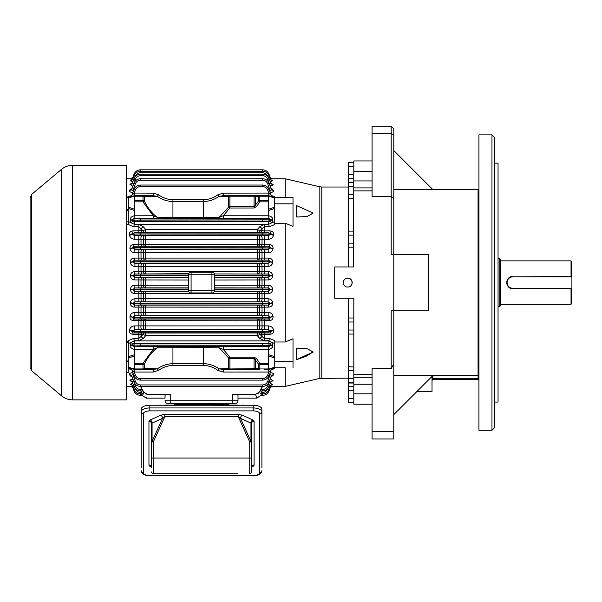 <?xml version="1.0" encoding="UTF-8"?>
<svg xmlns="http://www.w3.org/2000/svg" width="602" height="602" viewBox="0 0 602 602"><rect width="100%" height="100%" fill="white"/><g stroke="black" fill="none" stroke-linecap="round" stroke-linejoin="round"><path stroke-width="0.9" d="M141.139 467.965L141.139 409.194A8.691 3.943 0 0 1 149.823 405.244L253.216 405.244A8.691 3.943 0 0 1 261.9 409.194L261.9 467.965M237.722 473.714L153.299 473.714L237.722 473.714M251.478 421.272L251.478 471.976A1.738 1.738 0 0 1 249.74 473.714A1.738 1.738 0 0 0 251.478 471.976M164.775 414.372L238.264 414.372L242.335 415.192A2.604 1.64 -65.6 0 0 240.491 418.352L238.264 416.697L164.775 416.697L153.299 441.981L152.073 441.424L162.548 418.352L152.073 423.108L152.073 441.424A1.738 0.79 180 0 0 151.561 441.981L151.561 423.665A2.604 2.325 0 0 0 148.957 421.34A4.342 1.972 0 0 1 150.229 419.948L160.704 415.192L164.775 414.372L164.775 416.697L162.548 418.352A2.604 1.64 65.6 0 0 160.704 415.192M151.531 467.009L150.229 466.415A4.342 1.972 0 0 1 148.957 465.022A2.604 2.325 0 0 1 151.561 467.348L151.561 458.069L249.74 458.069L249.74 441.981L238.264 416.697L238.264 414.372M153.299 473.714A1.738 1.738 0 0 1 151.561 471.976A1.738 1.738 0 0 0 153.299 473.714L153.299 441.981L151.561 441.981L151.561 461.14M251.478 441.981A1.738 0.79 180 0 0 250.966 441.424L250.966 423.108L240.491 418.352L250.966 441.424L249.74 441.981L251.478 441.981L251.478 423.665A1.738 0.79 180 0 0 250.966 423.108A2.604 1.64 -65.6 0 1 252.81 419.948A4.342 1.972 0 0 1 254.082 421.34L254.082 465.022A4.342 1.972 0 0 1 252.81 466.415L251.508 467.009M249.74 473.714L249.74 458.069L251.478 458.069L251.478 461.14M175.453 405.093A1.084 1.084 0 0 0 173.715 405.093L163.879 405.357M239.16 405.357L165.302 405.093M237.737 405.093L229.324 405.093A1.084 1.084 0 0 0 228.451 404.657A1.084 1.084 0 0 1 229.324 405.093A1.084 1.084 0 0 0 227.586 405.093A1.084 1.084 0 0 1 228.451 404.657L223.237 404.657L223.237 405.093M151.561 421.272L151.561 423.665A1.738 0.79 180 0 1 152.073 423.108A2.604 1.64 65.6 0 0 150.229 419.948M174.588 404.657A1.084 1.084 0 0 0 173.715 405.093A1.084 1.084 0 0 1 174.588 404.657L177.703 404.657M243.449 405.244A2.604 1.949 -90 0 0 242.787 405.093L244.427 405.244M158.612 405.244L160.252 405.093A2.604 1.949 90 0 0 159.59 405.244M179.96 405.093L179.96 404.22L177.703 404.22L177.703 405.093M393.791 431.672L372.074 431.672L372.074 438.978L393.791 438.978L393.791 363.939L391.187 368.59L391.187 310.82L393.791 310.82L393.791 254.353L391.187 254.353L391.187 196.583L372.074 196.583L372.074 126.194L391.187 126.194L391.187 133.501L372.074 133.501M432.018 376.423L432.018 391.744L432.018 376.423L432.018 380.456L432.891 379.584L478.936 379.584M393.791 150.523L432.891 189.622L478.063 189.622L393.791 189.622M391.187 368.59L372.074 368.59L372.074 431.672M393.791 414.65L432.891 375.55L478.063 375.55L478.063 189.622A0.865 0.865 0 0 0 478.936 188.75A0.865 0.865 0 0 1 478.063 189.622A0.865 0.865 0 0 0 478.936 188.75M393.791 375.55L478.063 375.55A0.865 0.865 0 0 1 478.936 376.423A0.865 0.865 0 0 0 478.063 375.55L432.891 375.723L432.891 378.748L478.936 378.899M393.791 363.939L393.791 310.82L428.541 310.82L428.541 254.353L393.791 254.353L393.791 135.014L391.187 133.501L391.187 196.583L393.791 198.637M478.936 134.886L478.936 430.287L491.969 430.287L491.969 134.886L478.936 134.886M491.969 134.886L494.573 137.489L494.573 427.683L491.969 430.287M494.573 163.119L498.05 163.119L498.05 402.053L494.573 402.053M391.187 126.194L393.791 128.805L393.791 135.014M372.074 160.952L353.825 160.952L353.57 266.949M372.074 404.22L353.825 404.22L353.825 298.223L334.712 298.223L334.712 266.949L353.825 266.949M126.54 196.982L128.279 196.982L128.279 223.778L128.279 221.574L131.259 222.845L130.13 219.843C130.348 217.608 131.763 216.261 134.359 215.794L153.194 215.764L157.34 217.382L203.506 217.495L219.105 217.382L223.252 215.764L223.252 218.368L153.194 218.368L153.194 215.764L142.998 201.858L134.359 201.858L134.359 200.624L142.998 200.624A1.738 1.227 -0 0 1 144.42 201.151L142.998 201.858L142.998 196.214A1.738 1.227 0 0 1 144.42 196.741L144.42 201.151C147.799 208.119 152.103 213.529 157.34 217.382A2.604 1.528 89.3 0 0 158.507 218.338M128.279 224.253L126.54 224.298M126.54 341.342L128.279 341.342L128.279 342.816L126.54 342.816M126.54 197.441L128.279 197.441L128.279 196.523L131.74 195.575M158.507 346.835A2.604 1.528 90.7 0 0 157.34 347.79C152.103 351.643 147.799 357.054 144.42 364.022L142.998 363.315L142.998 364.549L134.359 364.549L134.359 363.315L142.998 363.315L153.194 349.408L153.194 346.805L223.252 346.805L223.252 349.408L219.105 347.79L203.506 347.678L157.34 347.79L153.194 349.408L134.359 349.408L134.359 354.721L128.279 356.723L128.279 343.524L128.279 372.758M31.65 194.401L31.65 370.772L30.1 367.446L30.1 197.727L31.65 194.401L61.494 169.358L61.494 395.815C64.738 398.479 68.462 399.833 72.661 399.878L72.661 165.294C68.462 165.339 64.738 166.694 61.494 169.358M72.661 399.878L126.54 399.878L126.54 165.294L72.661 165.294M134.359 201.858L134.359 210.452L128.279 208.45L128.279 207.141L134.359 209.165M348.611 378.154L319.843 378.38L285.19 386.409L285.19 367.732L274.76 367.732L274.76 343.524L271.78 342.327L272.909 345.33C272.691 347.565 271.276 348.912 268.68 349.378L268.68 369.47L274.76 367.732L274.76 368.65L271.291 369.598M268.68 354.721L274.76 356.723L274.76 343.599M217.939 218.338A2.604 1.528 -89.3 0 0 219.105 217.382L228.647 207.148L229.904 207.999L223.252 215.764L268.68 215.794C271.276 216.261 272.691 217.608 272.909 219.843L271.78 222.845L274.76 221.574L274.76 208.45L268.68 210.452L268.808 218.368L223.252 218.368M274.76 221.574L274.489 197.366M353.825 178.531L348.265 178.531L348.265 198.517L353.825 198.186M353.825 366.987L348.265 366.656L348.265 370.666L353.825 370.666M223.252 346.805L268.808 346.805L271.178 345.33L270.622 343.99L268.748 343.479L269.29 338.377L274.76 340.664L274.76 343.524L274.76 341.996L285.19 341.996L285.19 223.176L274.76 223.455M274.76 368.221L274.76 367.732L268.68 369.47L268.68 368.988L274.76 367.22M285.19 197.441L285.19 178.764L271.592 178.764M274.76 203.822L293.008 203.822L293.008 226.397L285.19 223.176M285.19 341.996L293.008 338.775L293.008 361.35L274.76 361.35M274.76 367.732L285.19 367.732M296.44 348.227L296.44 359.635L313.115 352.087L307.17 348.678L296.44 348.227M298.321 348.212L307.11 348.671L313.168 351.989L305.628 356.565L296.801 359.529M313.138 213.131L307.14 216.502L298.321 216.961L307.201 216.494L313.093 213.048L296.44 205.538L296.44 216.946L298.148 216.961M274.76 196.545L274.76 197.441L293.008 197.441L293.008 203.822M347.745 287.019C342.026 287.289 342.026 277.883 347.738 278.154C353.449 277.876 353.472 287.282 347.745 287.019M293.008 367.732L293.008 361.35M351.433 285.047A4.432 4.432 0 0 0 346.045 278.493M345.653 278.681A4.432 4.432 0 0 0 344.607 285.717M348.265 182.135L353.81 182.135M353.825 402.693L348.265 402.693L348.265 383.038L353.81 383.038M348.265 383.038L348.265 370.666M348.265 378.696L353.825 378.696M348.265 382.706L353.825 382.706M348.265 386.642L353.825 386.642M348.265 390.653L353.825 390.653M348.265 398.674L353.825 398.674M348.265 178.531L348.265 162.48L353.825 162.48M348.265 166.498L353.825 166.498M348.265 174.52L353.825 174.52M348.265 194.506L353.825 194.506M348.265 186.477L353.825 186.477M348.265 182.466L353.825 182.466M353.825 247.174L348.265 247.174L348.265 231.123L353.825 231.123M348.265 235.134L353.825 235.134M348.265 243.155L353.825 243.155M353.825 334.057L348.265 334.057L348.265 317.999L353.825 317.999M348.265 322.017L353.825 322.017M348.265 330.039L353.825 330.039M128.279 367.22L134.359 368.988L134.284 372.111L131.861 369.876L133.93 375.55C135.157 378.425 137.331 379.952 140.462 380.125C137.331 379.952 135.157 378.425 133.93 375.55L131.861 369.876A2.604 2.604 0 0 0 130.13 368.258L134.359 369.47L128.279 367.732L128.279 368.65L131.74 369.598M153.194 372.028L153.194 369.47L157.34 368.83C162.254 365.444 167.454 363.736 172.94 363.706L203.506 363.706C208.992 363.736 214.199 365.444 219.105 368.83L223.252 369.47L223.252 372.028L217.939 370.433C213.394 367.175 208.585 365.534 203.506 365.504L172.94 365.504C167.868 365.534 163.052 367.175 158.507 370.433L153.194 372.028L134.231 372.028M158.507 370.433L157.34 368.83L144.42 368.432A1.738 1.558 90 0 1 142.998 369.47L134.359 369.47L134.359 368.958L142.998 368.958A1.738 1.227 -0 0 0 144.42 368.432L144.42 364.022A1.738 1.227 0 0 1 142.998 364.549L142.998 369.47L153.194 369.47L142.998 369.47M217.939 370.433L219.105 368.83L228.647 368.582A1.738 1.227 0 0 0 229.904 368.958L258.612 368.597A1.738 1.227 0 0 0 259.846 368.958L268.68 368.958M270.622 370.38L268.755 372.111L268.68 369.47L264.195 369.47M268.68 349.408L223.252 349.408L229.904 357.174L228.647 358.024A1.738 1.227 0 0 0 229.904 358.401L254.059 358.401L254.059 369.47L223.252 369.47L256.52 369.47A1.738 1.422 -90 0 1 255.286 368.597L255.286 359.484L256.52 358.611L254.059 357.174L254.059 358.401L258.612 364.187L259.846 363.315L268.68 363.315M134.284 372.111L135.36 375.054C136.315 377.303 138.016 378.492 140.462 378.628L262.577 378.628C265.023 378.492 266.724 377.303 267.679 375.054L269.109 375.55C267.882 378.425 265.708 379.952 262.577 380.125C265.708 379.952 267.882 378.425 269.109 375.55L271.178 369.876A2.604 2.604 0 0 1 272.909 368.258M270.057 372.63C272.691 372.834 273.872 373.564 273.601 374.835A2.604 2.288 -160 0 0 271.148 376.258L269.109 381.864C267.882 384.746 265.708 386.266 262.577 386.439C265.708 386.266 267.882 384.746 269.109 381.864L271.148 376.258C271.607 375.129 271.239 374.662 270.057 374.85L270.057 372.954M273.601 374.835L271.826 376.37M271.013 376.626L271.081 376.446A2.604 2.288 -160 0 1 273.534 375.016M132.982 372.954L132.982 374.85C131.8 374.655 131.432 375.129 131.891 376.258L131.785 376.107M132.019 376.626L129.438 374.835C129.167 373.571 130.348 372.834 132.982 372.63M129.438 374.835A2.604 2.288 160 0 1 131.891 376.258L133.93 381.864C135.157 384.746 137.331 386.266 140.462 386.439C137.331 386.266 135.157 384.746 133.93 381.864L135.36 381.367C136.315 383.617 138.016 384.813 140.462 384.941L140.462 386.439L262.577 386.439L140.462 386.439M129.505 375.016A2.604 2.288 160 0 1 131.958 376.446L131.748 376.084M270.832 379.283L273.075 380.667A2.604 2.446 -160 0 0 270.629 382.24L269.109 386.401C267.882 389.276 265.708 390.803 262.577 390.969C265.708 390.803 267.882 389.276 269.109 386.401L270.629 382.24L269.267 381.435M273.075 380.667L270.877 381.818M271.058 381.57L270.584 382.345A2.604 2.446 -160 0 1 273.037 380.773M270.155 383.534L272.759 384.369A2.604 2.551 -160 0 0 270.313 386.032L269.109 389.336C267.882 392.218 265.708 393.738 262.577 393.911C265.708 393.738 267.882 392.218 269.109 389.336L270.313 386.032L268.733 385.965M270.441 383.557L272.759 384.369L271.171 384.964M271.419 384.828L270.29 386.093A2.604 2.551 -160 0 1 272.744 384.43M270.381 385.882L272.616 386.183A2.604 2.604 -160 0 0 270.163 387.891L269.109 390.781C267.882 393.663 265.708 395.183 262.577 395.356C265.708 395.183 267.882 393.663 269.109 390.781L270.163 387.891L269.636 387.906M272.616 386.183L271.826 386.318M262.577 393.911L260.621 393.911L261.298 392.414L262.577 392.414L262.577 395.356C265.708 395.183 267.882 393.663 269.109 390.781L270.155 387.906A2.604 2.604 -160 0 1 272.608 386.198M271.314 385.942L270.599 385.897M262.487 386.439L260.297 390.969L260.839 389.479L262.577 389.479C265.023 389.343 266.724 388.155 267.679 385.905L269.591 381.427M271.577 379.433L270.862 379.29M270.885 372.676L270.23 372.63M130.122 375.776L130.649 376.115M131.07 376.31L132.004 376.626M131.334 372.819L130.092 373.33M129.942 380.396L132.959 379.2L131.469 379.433M130.86 379.629L129.987 380.268M132.809 381.337L133.772 381.555L132.455 382.345L131.958 381.563M131.868 384.964L130.446 384.588M130.769 384.731L131.236 384.851M130.303 384.204L132.019 383.632M131.138 386.311L132.327 385.897M133.403 387.906L132.876 387.891A2.604 2.604 160 0 0 130.423 386.183M130.431 386.198A2.604 2.604 160 0 1 132.884 387.906L132.876 387.891M134.306 385.965L132.726 386.032A2.604 2.551 160 0 0 130.28 384.369L130.295 384.43A2.604 2.551 160 0 1 132.749 386.093L131.785 384.874M133.772 381.435L135.36 385.905C136.315 388.155 138.016 389.343 140.462 389.479L142.2 389.479L142.742 390.969L140.462 390.969L142.734 390.969L140.544 386.439M132.162 381.818L129.964 380.667A2.604 2.446 160 0 1 132.41 382.24L133.93 386.401C135.157 389.276 137.331 390.803 140.462 390.969C137.331 390.803 135.157 389.276 133.93 386.401L135.36 385.905M130.002 380.773A2.604 2.446 160 0 1 132.455 382.345M271.78 368.582L268.68 369.47L271.78 368.582M220.069 369.101L219.105 368.83M154.383 369.417L153.563 369.462M134.359 349.408L134.359 349.378C131.763 348.912 130.348 347.565 130.13 345.33L131.259 342.327L134.351 340.837L134.291 343.479L132.417 343.99L131.861 344.954L134.231 346.805L153.194 346.805M270.622 343.99A2.604 0.512 135.1 0 1 271.78 342.327L268.688 340.837M128.279 343.599L131.259 342.327A2.604 0.512 -135.1 0 1 132.417 343.99M134.291 343.479L267.679 343.531A1.52 1.43 87.3 0 1 269.109 345.051L272.909 344.954M130.13 344.954L140.462 345.172L140.462 346.692L134.284 346.805M140.462 343.599L140.462 345.172L272.909 345.33M130.13 345.33L133.93 345.232A1.52 1.43 87.3 0 0 135.36 346.752M268.808 346.805L268.68 349.378M134.359 349.378L134.231 346.805M217.939 346.835A2.604 1.528 -90.7 0 1 219.105 347.79L228.647 358.024L228.647 368.582A1.738 1.437 90 0 0 229.904 369.47L229.904 357.174L254.059 357.174M145.594 333.011L270.057 332.966L271.081 331.055L268.447 329.595L268.447 325.9C271.171 326.156 272.864 327.48 273.534 329.873L273.601 330.235C273.872 332.613 272.691 333.959 270.057 334.276L260.117 334.464L257.588 335.495L145.451 335.495L142.922 334.464L132.982 334.276C130.348 333.967 129.167 332.62 129.438 330.235L129.505 329.873C130.167 327.48 131.861 326.156 134.592 325.9L134.592 329.595L131.958 331.055L132.982 332.966L142.32 332.981A2.604 1.46 -89.3 0 0 141.011 334.456L141.011 336.548L142.922 334.464A2.604 1.46 -89.3 0 1 144.224 333.004L145.594 333.011L145.684 335.698L143.186 338.512L141.011 336.548L138.844 338.377L138.844 340.709L134.351 340.837M134.592 325.9L264.195 325.9L264.195 329.595L135.36 329.633A1.52 1.43 92.7 0 0 133.93 331.153L131.958 331.055A2.604 1.174 -169.5 0 0 129.505 329.873M260.719 319.045A2.604 1.385 -90.6 0 1 262.02 320.813L133.772 320.678C131.183 320.445 129.912 319.098 129.964 316.644A2.604 0.85 -172.8 0 1 132.41 317.502L133.772 319.022L269.267 319.022L270.584 317.179L268.191 315.704L268.191 312.355C270.84 312.558 272.45 313.883 273.037 316.336L273.075 316.644C273.127 319.098 271.863 320.437 269.267 320.678L262.02 320.813L262.02 326.021A2.604 1.392 -89.4 0 1 260.719 329.58M135.36 329.633L267.679 329.633A1.52 1.43 87.3 0 1 269.109 331.153L271.081 331.055A2.604 1.174 169.5 0 1 273.534 329.873M258.22 319.068A2.604 1.385 -90.6 0 1 259.522 320.828L259.522 325.983A2.604 1.392 -89.4 0 1 258.22 329.55M129.438 330.235A2.604 1.181 -169.4 0 1 131.891 331.424L271.148 331.424A2.604 1.181 169.4 0 1 273.601 330.235M262.577 329.693L262.577 331.213L269.109 331.326A1.52 1.43 92.7 0 1 267.679 332.846L270.057 332.966L270.057 334.276M144.819 319.068A2.604 1.385 -89.4 0 0 143.509 320.828L143.509 325.983A2.604 1.392 -90.6 0 0 144.819 329.55M260.719 332.981A2.604 1.46 -90.7 0 1 262.02 334.456L262.02 336.548L264.195 338.377L269.29 338.377M142.32 319.045A2.604 1.385 -89.4 0 0 141.011 320.813L141.011 326.021A2.604 1.392 -90.6 0 0 142.32 329.58M258.815 333.004A2.604 1.46 -90.7 0 1 260.117 334.464L262.02 336.548L259.853 338.512L257.355 335.698L145.684 335.698L145.684 333.011M257.445 333.011L257.355 335.698L257.355 333.011M132.982 334.276L132.982 332.966L135.36 332.846A1.52 1.43 87.3 0 1 133.93 331.326L140.462 331.213L140.462 332.786L135.36 332.846M129.964 316.644L130.002 316.336C130.581 313.883 132.199 312.558 134.848 312.355L264.195 312.355L264.195 315.704L134.848 315.704L132.41 317.502L140.462 317.367L140.462 318.887L133.772 319.022L133.772 320.678M260.719 305.116A2.604 1.339 -90.6 0 1 262.02 307.186L134.306 307.088C131.748 306.9 130.401 305.56 130.28 303.069A2.604 0.512 -175.8 0 1 132.726 303.581L134.306 305.094L268.733 305.094L270.29 303.295L268.108 301.805L268.108 298.795C270.704 298.968 272.247 300.3 272.744 302.783L272.759 303.069C272.646 305.56 271.299 306.9 268.733 307.088L262.02 307.186L262.02 312.43A2.604 1.339 -89.4 0 1 260.719 315.689M134.848 312.355L134.848 315.704L135.36 315.734L267.679 315.734A1.52 1.43 87.3 0 1 269.109 317.254L270.584 317.179A2.604 0.843 172.9 0 1 273.037 316.336M258.22 305.139A2.604 1.339 -90.6 0 1 259.522 307.201L259.522 312.393A2.604 1.339 -89.4 0 1 258.22 315.666M140.462 315.794L140.462 317.367L270.629 317.502A2.604 0.85 172.8 0 1 273.075 316.644M262.577 315.794L262.577 317.314L269.109 317.427A1.52 1.43 92.7 0 1 267.679 318.947L269.267 319.022L269.267 320.678M144.819 305.139A2.604 1.339 -89.4 0 0 143.509 307.201L143.509 312.393A2.604 1.339 -90.6 0 0 144.819 315.666M142.32 305.116A2.604 1.339 -89.4 0 0 141.011 307.186L141.011 312.43A2.604 1.339 -90.6 0 0 142.32 315.689M130.002 316.336A2.604 0.843 -172.9 0 1 132.455 317.179L133.93 317.427A1.52 1.43 87.3 0 0 135.36 318.947M130.28 303.069L130.295 302.783C130.785 300.3 132.327 298.976 134.931 298.795L264.195 298.795L264.195 301.805L134.931 301.805L132.726 303.581L140.462 303.468L140.462 304.988L134.306 305.094L134.306 307.088M214.553 285.182L268.176 285.235C270.742 285.393 272.217 286.725 272.608 289.231L272.616 289.502C272.352 292.008 270.938 293.34 268.379 293.513L262.02 293.565L262.02 298.833A2.604 1.309 -89.4 0 1 260.719 301.79M134.931 298.795L134.931 301.805L135.36 301.828L267.679 301.828A1.52 1.43 87.3 0 1 269.109 303.348L270.29 303.295A2.604 0.504 175.9 0 1 272.744 302.783M214.161 291.782A2.604 2.604 0 0 1 214.041 291.955L214.417 291.225L260.719 291.195A2.604 1.309 89.4 0 1 262.02 293.565L259.522 293.58L259.522 298.803A2.604 1.309 -89.4 0 1 258.22 301.768M140.462 301.888L140.462 303.468L270.313 303.581A2.604 0.512 175.8 0 1 272.759 303.069M262.577 301.888L262.577 303.416L269.109 303.528A1.52 1.43 92.7 0 1 267.679 305.048L268.733 305.094L268.733 307.088M258.22 291.217A2.604 1.309 89.4 0 1 259.522 293.58L143.509 293.58L143.509 298.803A2.604 1.309 -90.6 0 0 144.819 301.768M142.32 291.195A2.604 1.309 90.6 0 0 141.011 293.565L134.66 293.513C132.109 293.347 130.694 292.015 130.423 289.502L132.876 289.675L134.66 291.18L144.819 291.217A2.604 1.309 90.6 0 0 143.509 293.58L141.011 293.565L141.011 298.833A2.604 1.309 -90.6 0 0 142.32 301.79M130.295 302.783A2.604 0.504 -175.9 0 1 132.749 303.295L133.93 303.528A1.52 1.43 87.3 0 0 135.36 305.048M142.32 263.383L268.108 263.367L270.29 261.878L268.733 260.079L268.733 258.085C271.291 258.273 272.638 259.612 272.759 262.103L272.744 262.389C272.255 264.872 270.712 266.197 268.108 266.377L134.931 266.377C132.335 266.204 130.792 264.872 130.295 262.389L130.28 262.103C130.393 259.612 131.74 258.273 134.306 258.085L134.306 260.079L132.749 261.878L134.931 263.367L142.32 263.383A2.604 1.309 -89.4 0 0 141.011 266.34L141.011 271.615L145.684 271.622L145.684 273.948L134.66 273.993L132.884 275.776L134.863 277.266L188.486 277.311M134.306 258.085L264.195 258.085L264.195 260.079L135.36 260.124A1.52 1.43 92.7 0 0 133.93 261.644L132.726 261.592A2.604 0.512 175.8 0 1 130.28 262.103M260.719 249.484A2.604 1.339 -90.6 0 1 262.02 252.742L134.848 252.817C132.199 252.614 130.589 251.29 130.002 248.837A2.604 0.843 172.9 0 0 132.455 247.994L134.848 249.469L268.191 249.469L270.584 247.994L269.267 246.15L269.267 244.502C271.856 244.728 273.127 246.075 273.075 248.528L273.037 248.837C272.458 251.29 270.84 252.614 268.191 252.817L262.02 252.742L262.02 257.987A2.604 1.339 -89.4 0 1 260.719 260.056M135.36 260.124L267.679 260.124A1.52 1.43 87.3 0 1 269.109 261.644L270.313 261.592A2.604 0.512 -175.8 0 0 272.759 262.103M258.22 249.506A2.604 1.339 -90.6 0 1 259.522 252.78L259.522 257.972A2.604 1.339 -89.4 0 1 258.22 260.034M130.295 262.389A2.604 0.504 175.9 0 0 132.749 261.878L270.29 261.878A2.604 0.504 -175.9 0 0 272.744 262.389M262.577 260.184L262.577 261.712L269.109 261.825A1.52 1.43 92.7 0 1 267.679 263.345L268.108 263.367L268.108 266.377M144.819 249.506A2.604 1.339 -89.4 0 0 143.509 252.78L143.509 257.972A2.604 1.339 -90.6 0 0 144.819 260.034M260.719 263.383A2.604 1.309 -90.6 0 1 262.02 266.34L262.02 271.615L268.379 271.66C270.93 271.826 272.345 273.157 272.616 275.671L272.608 275.942C272.224 278.44 270.742 279.779 268.176 279.938L214.553 279.99M142.32 249.484A2.604 1.339 -89.4 0 0 141.011 252.742L141.011 257.987A2.604 1.339 -90.6 0 0 142.32 260.056M258.22 263.405A2.604 1.309 -90.6 0 1 259.522 266.37L259.522 271.592L262.02 271.615A2.604 1.309 90.6 0 1 260.719 273.978L214.417 273.948L213.898 273.045M144.819 263.405A2.604 1.309 -89.4 0 0 143.509 266.37L143.509 271.592A2.604 1.309 -90.6 0 0 144.819 273.955M134.931 266.377L134.931 263.367L135.36 263.345A1.52 1.43 87.3 0 1 133.93 261.825L140.462 261.712L140.462 263.285L135.36 263.345M130.002 248.837L129.964 248.528C129.904 246.075 131.176 244.736 133.772 244.502L264.195 244.502L264.195 246.15L133.772 246.15L132.455 247.994L140.462 247.858L140.462 249.378L134.848 249.469L134.848 252.817M129.505 235.299L129.438 234.938C129.167 232.56 130.348 231.213 132.982 230.897L132.982 232.206L131.958 234.118L133.93 234.02A1.52 1.43 87.3 0 0 135.36 235.54L134.592 235.578L134.592 239.272C131.868 239.017 130.167 237.692 129.505 235.299A2.604 1.174 169.5 0 0 131.958 234.118L134.592 235.578L268.447 235.578L271.081 234.118L270.057 232.206L270.057 230.897C272.691 231.206 273.872 232.553 273.601 234.938L273.534 235.299C272.872 237.692 271.178 239.017 268.447 239.272L262.02 239.152L262.02 244.359A2.604 1.385 -89.4 0 1 260.719 246.128M133.772 244.502L133.772 246.15L135.36 246.226L267.679 246.226A1.52 1.43 87.3 0 1 269.109 247.746L270.629 247.67A2.604 0.85 -172.8 0 0 273.075 248.528M260.719 235.593A2.604 1.392 -90.6 0 1 262.02 239.152L259.522 239.19L259.522 244.344A2.604 1.385 -89.4 0 1 258.22 246.105M140.462 246.286L140.462 247.858L270.584 247.994A2.604 0.843 -172.9 0 0 273.037 248.837M262.577 246.286L262.577 247.806L269.109 247.919A1.52 1.43 92.7 0 1 267.679 249.439L268.191 249.469L268.191 252.817M258.22 235.623A2.604 1.392 -90.6 0 1 259.522 239.19L143.509 239.19L143.509 244.344A2.604 1.385 -90.6 0 0 144.819 246.105M144.819 235.623A2.604 1.392 -89.4 0 0 143.509 239.19L141.011 239.152L141.011 244.359A2.604 1.385 -90.6 0 0 142.32 246.128M129.964 248.528A2.604 0.85 172.8 0 0 132.41 247.67L133.93 247.919A1.52 1.43 87.3 0 0 135.36 249.439M132.982 230.897L142.922 230.709L145.451 229.678L257.588 229.678L260.117 230.709L264.195 230.897L264.195 232.206L135.36 232.327A1.52 1.43 92.7 0 0 133.93 233.847L131.891 233.749A2.604 1.181 169.4 0 1 129.438 234.938M274.76 221.649L274.76 224.508L269.29 226.796L264.195 226.796L262.02 228.625L262.02 230.716A2.604 1.46 -89.3 0 1 260.719 232.191M135.36 232.327L267.679 232.327A1.52 1.43 87.3 0 1 269.109 233.847L271.148 233.749A2.604 1.181 -169.4 0 0 273.601 234.938M153.194 218.368L134.231 218.368L131.861 219.843L132.417 221.182L134.291 221.694L134.336 224.463L138.844 224.463L143.186 226.661L145.684 229.475L257.355 229.475L259.853 226.661L262.02 228.625L260.117 230.709A2.604 1.46 -89.3 0 1 258.815 232.169M140.462 232.387L140.462 233.907L133.93 234.02L271.081 234.118A2.604 1.174 -169.5 0 0 273.534 235.299M257.355 232.161L257.355 229.475L257.445 232.161M262.577 232.387L262.577 233.907L269.109 234.02A1.52 1.43 92.7 0 1 267.679 235.54L268.447 235.578L268.447 239.272M145.684 232.161L145.684 229.475L145.594 232.161M138.844 224.463L138.844 226.796L142.922 230.709A2.604 1.46 -90.7 0 0 144.224 232.169M143.186 226.661L141.011 228.625L141.011 230.716A2.604 1.46 -90.7 0 0 142.32 232.191M142.32 235.593A2.604 1.392 -89.4 0 0 141.011 239.152L134.592 239.272M270.622 221.182A2.604 0.512 44.9 0 0 271.78 222.845L268.688 224.335L268.748 221.694L270.622 221.182L271.178 220.219L268.808 218.368M132.417 221.182A2.604 0.512 -44.9 0 1 131.259 222.845L134.351 224.335M272.909 220.219L269.109 220.121A1.52 1.43 92.7 0 1 267.679 221.641L134.291 221.694M134.284 218.368L140.462 218.481L140.462 220.001L130.13 220.219M272.909 219.843L140.462 220.001L140.462 221.581M135.36 218.421A1.52 1.43 92.7 0 0 133.93 219.941L130.13 219.843M134.231 218.368L134.359 210.452M212.514 272.224L190.525 272.224M189.517 272.691L189.141 273.037M188.719 273.684L145.684 273.948M188.486 279.99L134.863 279.938C132.297 279.779 130.822 278.448 130.431 275.942L130.423 275.671C130.687 273.165 132.101 271.833 134.66 271.66L141.011 271.615A2.604 1.309 -90.6 0 0 142.32 273.978M145.684 263.413L145.684 271.622L259.522 271.592A2.604 1.309 90.6 0 1 258.22 273.955M134.66 271.66L134.66 273.993L135.36 274.03A1.52 1.43 92.7 0 0 133.93 275.55L130.423 275.671M214.553 277.311L268.176 277.266L270.155 275.776L268.379 273.993L260.719 273.978M214.417 273.948L267.679 274.03L268.379 273.993L268.379 271.66M130.431 275.942L140.462 275.663L140.462 277.183L134.863 277.266L134.863 279.938M267.679 274.03A1.52 1.43 87.3 0 1 269.109 275.55L272.616 275.671M214.553 275.663L272.608 275.942M262.577 274.091L262.577 275.611L269.109 275.724A1.52 1.43 92.7 0 1 267.679 277.244L268.176 277.266L268.176 279.938M130.423 289.502L130.431 289.231C130.815 286.733 132.29 285.393 134.863 285.235L145.684 285.182L145.684 287.861L134.863 287.906L132.876 289.675L140.462 289.562L140.462 291.082L134.66 291.18L134.66 293.513M134.863 285.235L134.863 287.906L135.36 287.929A1.52 1.43 92.7 0 0 133.93 289.449L130.431 289.231M144.819 291.217L188.622 291.225L189.141 292.128A2.604 2.604 0 0 1 188.622 291.225L188.486 290.405A2.604 2.604 0 0 0 188.576 291.082L140.462 291.082M188.486 274.768L191.09 274.768L191.09 272.164A2.604 2.604 0 0 0 188.486 274.768L188.486 290.405A2.604 2.604 0 0 0 191.09 293.016A2.604 2.604 0 0 1 190.525 292.948L212.514 292.948A2.604 2.604 0 0 1 211.942 293.016L191.09 293.016L191.09 290.405L214.553 290.405A2.604 2.604 0 0 1 214.462 291.082L214.417 291.225A2.604 2.604 0 0 1 214.312 291.488M213.522 292.482L213.898 292.136A2.604 2.604 0 0 1 213.522 292.482M260.719 291.195L268.379 291.18L270.155 289.396L268.176 287.906L214.553 287.861M268.379 293.513L268.379 291.18L267.679 291.142L214.462 291.082L214.553 290.405L214.462 291.082M272.616 289.502L269.109 289.622A1.52 1.43 92.7 0 1 267.679 291.142M272.608 289.231L214.553 289.509M268.176 285.235L268.176 287.906L267.679 287.929A1.52 1.43 87.3 0 1 269.109 289.449L262.577 289.562L262.577 291.082M132.154 192.497L132.809 192.542M132.982 192.542C130.348 192.339 129.167 191.609 129.438 190.337L131.213 188.802M272.917 189.397L272.39 189.058M271.969 188.862L271.035 188.546M271.705 192.354L272.947 191.842M132.884 181.638L130.28 180.803L132.583 181.616M271.171 180.209L272.759 180.803L270.388 181.616M268.733 179.208L270.29 179.08A2.604 2.551 160 0 0 272.744 180.743L272.593 180.585M272.27 180.442L271.803 180.322M131.725 179.23L132.44 179.283M271.901 178.862L270.712 179.276M129.505 190.157A2.604 2.288 -160 0 0 131.958 188.727L131.748 189.088M129.438 190.337A2.604 2.288 -160 0 0 131.891 188.915C131.432 190.044 131.8 190.51 132.982 190.322L133.674 190.322M132.982 192.219L133.636 188.524M271.013 188.546L273.601 190.337C273.872 191.602 272.691 192.339 270.057 192.542M269.365 190.322L270.057 190.322C271.239 190.518 271.607 190.044 271.148 188.915L271.081 188.727A2.604 2.288 160 0 0 273.534 190.157M271.291 189.088L269.109 183.309C267.882 180.427 265.708 178.907 262.577 178.734C265.708 178.907 267.882 180.427 269.109 183.309L271.148 188.915A2.604 2.288 160 0 0 273.601 190.337M269.109 183.309L267.679 183.806L270.057 190.322L270.057 192.219M132.207 185.89L130.002 184.4A2.604 2.446 -160 0 0 132.455 182.827L133.772 183.618L132.41 182.933L133.93 178.771L131.981 183.602M130.002 184.4L131.65 183.467M129.964 184.505A2.604 2.446 -160 0 0 132.41 182.933M270.877 183.354L273.075 184.505L270.08 185.973L271.57 185.74M269.267 183.738L270.584 182.827A2.604 2.446 160 0 0 273.037 184.4M270.23 183.836L269.267 183.618L267.679 179.268L269.109 178.771C267.882 175.897 265.708 174.369 262.577 174.204C265.708 174.369 267.882 175.897 269.109 178.771L270.629 182.933A2.604 2.446 160 0 0 273.075 184.505L273.097 184.776M134.306 179.208L132.726 179.14A2.604 2.551 -160 0 1 130.28 180.803L130.295 180.743A2.604 2.551 -160 0 0 132.749 179.08L131.62 180.344M130.295 180.743L131.868 180.209M271.239 180.299L269.109 175.837C267.882 172.955 265.708 171.435 262.577 171.261C265.708 171.435 267.882 172.955 269.109 175.837L270.313 179.14A2.604 2.551 160 0 0 272.759 180.803M132.658 179.291L130.431 178.975A2.604 2.604 -160 0 0 132.884 177.266L133.93 174.392C135.157 171.51 137.331 169.99 140.462 169.817C137.331 169.99 135.157 171.51 133.93 174.392L134.532 174.588M130.431 178.975L132.884 177.266M130.423 178.99A2.604 2.604 -160 0 0 132.876 177.281L133.403 177.266M269.636 177.266L270.155 177.266A2.604 2.604 160 0 0 272.608 178.975M270.155 177.266L271.999 178.877L270.155 177.266L269.109 174.392C267.882 171.51 265.708 169.99 262.577 169.817C265.708 169.99 267.882 171.51 269.109 174.392L270.163 177.281A2.604 2.604 160 0 0 272.616 178.99M132.417 194.792L134.284 193.061L153.194 193.144L158.507 194.739C163.052 197.998 167.868 199.638 172.94 199.668L203.506 199.668C208.585 199.638 213.394 197.998 217.939 194.739L223.252 193.144L223.252 195.703L229.904 195.703L223.252 195.703L219.105 196.342C214.199 199.729 208.992 201.437 203.506 201.467L172.94 201.467C167.454 201.437 162.254 199.729 157.34 196.342L153.194 195.703L153.194 193.144M130.13 196.914L134.359 195.703L130.13 196.914A2.604 2.604 0 0 0 131.861 195.296L133.93 189.622C135.157 186.748 137.331 185.22 140.462 185.047C137.331 185.22 135.157 186.748 133.93 189.622L131.861 195.296M153.194 195.703L142.998 195.703L142.998 196.214L134.359 196.214L134.359 195.703L153.194 195.703L143.186 195.703M268.68 201.858L259.846 201.858L256.52 206.561L254.059 207.999L254.059 196.214L255.286 196.576A1.738 1.422 -90 0 1 256.52 195.703L229.904 195.703A1.738 1.437 90 0 0 228.647 196.591A1.738 1.227 0 0 1 229.904 196.214L229.904 206.772L254.059 206.772L258.612 200.985A1.738 1.227 0 0 1 259.846 200.624L268.68 200.624L268.68 210.452M128.279 197.953L134.359 196.184L134.231 193.144M223.252 193.144L268.755 193.061L271.178 195.296A2.604 2.604 0 0 0 272.909 196.914M142.998 195.703A1.738 1.558 90 0 1 144.42 196.741L157.34 196.342L158.507 194.739M268.808 193.144L268.68 195.703L274.76 197.441M254.059 207.999L229.904 207.999L229.904 206.772A1.738 1.227 0 0 0 228.647 207.148L228.647 196.591L219.105 196.342L217.939 194.739M221.942 195.77L222.883 195.71M272.187 185.544L273.052 184.904M131.462 185.74L132.177 185.883M131.04 183.655L130.544 183.881M256.444 397.117L255.534 394.393C257.212 399.389 257.212 399.389 255.534 394.393L259.281 392.143L257.716 393.783M256.595 397.568L256.73 397.952M259.281 392.143C260.975 397.237 260.975 397.237 259.281 392.143L262.352 386.439M140.687 386.439L143.758 392.143C142.064 397.237 142.064 397.237 143.758 392.143L147.505 394.393C145.827 399.389 145.827 399.389 147.505 394.393L145.323 393.783M165.061 395.281L165.031 398.14L146.248 398.14L146.436 397.568M143.758 392.143L142.877 394.792M167.634 403.355A2.604 2.604 0 0 1 165.031 400.744L238.008 400.744L238.008 395.394L238.008 400.744A2.604 2.604 0 0 1 235.405 403.355L167.634 403.355M165.031 398.14L165.031 395.394C165.309 394.814 167.047 394.476 170.238 394.393L170.238 403.355L232.793 403.355L232.793 394.393C235.984 394.476 237.722 394.807 238.008 395.394M135.36 274.03L188.622 273.948M214.462 274.091L214.553 274.768A2.604 2.604 0 0 0 211.942 272.164L211.942 274.768L191.09 274.768L191.09 290.405L188.486 290.405M214.553 274.768L214.553 290.405A2.604 2.604 0 0 1 211.942 293.016L211.942 274.768L214.553 274.768M132.726 179.14L133.93 175.837L135.36 176.333C136.315 174.083 138.016 172.887 140.462 172.759L140.462 169.817L262.577 169.817L262.577 171.261L140.462 171.261C137.331 171.435 135.157 172.955 133.93 175.837C135.157 172.955 137.331 171.435 140.462 171.261L262.577 171.261L262.577 172.759L140.462 172.759L262.577 172.759C265.023 172.887 266.724 174.083 267.679 176.333L269.109 175.837M132.876 177.281L133.93 174.392M268.755 193.061L267.679 190.119L269.109 189.622C267.882 186.748 265.708 185.22 262.577 185.047C265.708 185.22 267.882 186.748 269.109 189.622L271.178 195.296M133.93 189.622L135.36 190.119C136.315 187.869 138.016 186.68 140.462 186.545L140.462 185.047L262.577 185.047L262.577 186.545L140.462 186.545L262.577 186.545C265.023 186.68 266.724 187.869 267.679 190.119M131.891 188.915L133.93 183.309C135.157 180.427 137.331 178.907 140.462 178.734C137.331 178.907 135.157 180.427 133.93 183.309L131.733 189.103M133.93 183.309L135.36 183.806C136.315 181.556 138.016 180.359 140.462 180.231L140.462 178.734L262.577 178.734L262.577 180.231L140.462 180.231L262.577 180.231C265.023 180.359 266.724 181.556 267.679 183.806L268.447 185.905M262.577 174.204L140.462 174.204C137.331 174.369 135.157 175.897 133.93 178.771C135.157 175.897 137.331 174.369 140.462 174.204L262.577 174.204L262.577 175.694L140.462 175.694L262.577 175.694C265.023 175.829 266.724 177.018 267.679 179.268M261.584 393.858L260.794 395.318M262.577 395.356L260.786 395.356M141.455 393.858L142.253 395.356L140.462 395.356C137.331 395.183 135.157 393.663 133.93 390.781C135.157 393.663 137.331 395.183 140.462 395.356L142.132 395.356L146.248 398.14M261.298 392.414L262.118 390.969M140.921 390.969L142.418 393.911L140.462 393.911C137.331 393.738 135.157 392.218 133.93 389.336L132.726 386.032M135.292 388.674L133.93 389.336C135.157 392.218 137.331 393.738 140.462 393.911L140.462 395.356M262.577 390.969L260.297 390.969L262.577 390.969L262.577 389.479M262.577 378.628L262.577 380.125L140.462 380.125L140.462 378.628M134.532 390.585L133.93 390.781L132.884 387.906L131.04 386.296L132.884 387.906M135.36 287.929L140.462 287.989L140.462 289.509L133.93 289.622A1.52 1.43 87.3 0 0 135.36 291.142M268.755 346.805L267.679 346.752A1.52 1.43 92.7 0 0 269.109 345.232L133.93 345.051A1.52 1.43 92.7 0 1 135.36 343.531M267.679 318.947L262.577 318.887L262.577 317.314L133.93 317.254A1.52 1.43 92.7 0 1 135.36 315.734M267.679 305.048L262.577 304.988L262.577 303.416L133.93 303.348A1.52 1.43 92.7 0 1 135.36 301.828M135.36 221.641A1.52 1.43 87.3 0 1 133.93 220.121L269.109 219.941A1.52 1.43 87.3 0 0 267.679 218.421L268.755 218.368M267.679 249.439L262.577 249.378L262.577 247.806L133.93 247.746A1.52 1.43 92.7 0 1 135.36 246.226M140.462 274.091L140.462 275.611L133.93 275.724A1.52 1.43 87.3 0 0 135.36 277.244M256.52 206.561L255.286 205.688L255.286 196.576L258.612 196.576A1.738 1.227 -0 0 1 259.846 196.214L259.846 201.858L258.612 200.985L258.612 196.576A1.738 1.422 -90 0 1 259.846 195.703L257.355 195.703M271.291 195.575L274.76 196.523M134.336 224.463L133.749 226.796L128.279 224.508L128.279 223.778M259.853 226.661L264.195 224.463L268.688 224.335M269.29 226.796L268.703 224.463M143.186 338.512L138.844 340.709M128.279 343.524L128.279 340.664L133.749 338.377L134.336 340.709M268.703 340.709L264.195 340.709L259.853 338.512M128.279 367.732L130.13 368.258M274.76 358.032L268.68 356.008M134.359 356.008L128.279 358.032M256.52 369.47L259.846 369.47A1.738 1.422 -90 0 1 258.612 368.597L258.612 364.187A1.738 1.227 -0 0 0 259.846 364.549L259.846 363.315L256.52 358.611M254.059 369.47L229.904 369.47M134.359 364.549L134.359 368.958M134.359 354.721L134.359 363.315M268.68 209.165L274.76 207.141M274.76 197.953L268.68 196.184M256.52 195.703L268.68 195.703L268.68 200.624M134.359 196.214L134.359 200.624M170.238 394.393L147.505 394.393M255.534 394.393L232.793 394.393M571.9 288.32L571.9 276.852L512.821 276.852A5.734 5.734 0 0 0 507.087 282.586A5.734 5.734 0 0 0 512.821 288.32L571.9 288.32L571.9 303.438L571.035 304.303L571.035 288.667L571.9 288.667M509.435 277.53A6.08 6.08 0 0 1 512.821 276.506C504.98 276.122 504.965 289.043 512.821 288.667A6.08 6.08 0 0 1 510.481 288.2M509.435 287.636A6.08 6.08 0 0 1 508.961 277.891M571.9 276.506L571.035 276.506L571.035 260.869L571.9 261.735L571.9 276.852M512.821 288.32L571.035 288.667M571.035 276.506L512.821 276.852M499.788 258.694L500.653 259.56L500.653 305.613L499.788 306.478L499.788 258.694L498.05 258.694M143.306 413.837A2.175 1.934 0 0 1 141.139 411.903A8.691 3.943 0 0 1 149.823 407.953L253.216 407.953A8.691 3.943 0 0 1 261.9 411.903A2.175 1.934 0 0 1 259.733 413.837A6.517 2.957 180 0 0 253.216 410.88L149.823 410.88A6.517 2.957 180 0 0 143.306 413.837L143.306 472.608A6.517 2.957 180 0 0 149.823 475.565L253.216 475.565A6.517 2.957 180 0 0 259.733 472.608L259.733 413.837M149.823 405.244L149.823 410.88M253.216 405.244L253.216 410.88M148.957 465.022L148.957 421.34M242.335 415.192L252.81 419.948M254.082 421.34A2.604 2.325 0 0 0 251.478 423.665M151.192 466.324A2.604 1.64 -65.6 0 0 150.229 466.415M254.082 465.022A2.604 2.325 0 0 0 251.478 467.348L251.734 466.369M252.81 466.415A2.604 1.64 65.6 0 0 251.847 466.324M253.216 475.565L253.216 475.806C258.755 475.52 261.652 473.812 261.9 470.674A2.175 1.934 0 0 1 259.733 472.608M253.216 475.806L149.823 475.565M149.823 475.806C144.284 475.52 141.387 473.812 141.139 470.674A2.175 1.934 0 0 0 143.306 472.608M478.936 378.951L432.891 378.756L432.891 379.561L478.936 379.561M432.018 380.426A0.865 0.865 180 0 1 432.891 379.561L432.891 379.584M372.074 190.887L353.825 190.887M353.825 374.286L372.074 374.286M432.018 380.329A0.865 0.82 180 0 1 432.891 379.508L478.936 379.508M432.018 379.629L432.891 378.748A0.865 0.858 180 0 0 432.018 379.606A0.865 0.858 0 0 1 432.891 378.756L478.063 378.763L478.063 375.723A0.865 0.813 0 0 1 478.936 376.536M353.825 187.899L372.074 187.899M372.074 377.273L353.825 377.273M372.074 171.374L353.825 171.374M372.074 393.798L353.825 393.798M478.936 376.423A0.865 0.865 0 0 0 478.063 375.55M126.54 221.882L128.279 221.882M128.279 210.331L126.54 210.331M126.54 209.466L128.279 209.466M128.279 197.674L126.54 197.674M126.54 372.623L128.279 372.623M128.279 361.599L126.54 361.599M126.54 361.012L128.279 361.012M348.611 266.949L348.611 247.174M348.611 231.123L348.611 198.517M348.611 366.656L348.611 334.057M348.611 317.999L348.611 298.223M348.265 187.019L321.799 187.019L321.799 378.154M319.843 378.38L319.843 186.793L285.19 178.764M172.94 365.504L172.94 346.918M203.506 365.504L203.506 346.918M268.808 372.028L223.252 372.028M140.462 384.941L262.577 384.941C265.023 384.813 266.724 383.617 267.679 381.367L270.057 374.85L269.365 374.85M133.674 374.85L132.982 374.85L135.36 381.367M134.359 340.875L268.68 340.875M268.808 343.479L134.231 343.479M267.679 329.633L264.195 329.595M264.195 319.022L264.195 325.9L268.447 325.9M257.355 319.075L257.355 329.542M145.684 319.075L145.684 329.542M264.195 332.966L264.195 340.709M138.844 319.022L138.844 329.595M133.749 338.377L138.844 338.377L138.844 332.966M142.32 332.981L144.224 333.004M267.679 315.734L264.195 315.704M264.195 305.094L264.195 312.355L268.191 312.355M257.355 305.146L257.355 315.659M145.684 305.146L145.684 315.659M138.844 305.094L138.844 315.704M267.679 301.828L264.195 301.805M264.195 291.18L264.195 298.795L268.108 298.795M257.355 291.225L257.355 301.76M145.684 291.225L145.684 301.76M138.844 291.18L138.844 301.805M267.679 260.124L264.195 260.079M264.195 249.469L264.195 258.085L268.733 258.085M257.355 249.514L257.355 260.026M145.684 249.514L145.684 260.026M264.195 263.367L264.195 273.993M138.844 249.469L138.844 260.079M257.355 263.413L257.355 273.948M138.844 263.367L138.844 273.993M267.679 246.226L264.195 246.15M264.195 235.578L264.195 244.502L269.267 244.502M257.355 235.63L257.355 246.098M145.684 235.63L145.684 246.098M138.844 235.578L138.844 246.15M267.679 232.327L264.195 232.206M264.195 224.463L264.195 230.897L270.057 230.897M133.749 226.796L138.844 226.796L138.844 232.206M134.231 221.694L268.808 221.694M268.68 224.298L134.359 224.298M203.506 199.668L203.506 218.255M172.94 218.255L172.94 199.668M138.844 287.906L138.844 277.266M142.32 287.891A2.604 1.302 -90.6 0 1 141.011 285.228L141.011 279.945A2.604 1.302 90.6 0 1 142.32 277.281M264.195 277.266L264.195 287.906M144.819 287.861A2.604 1.302 -90.6 0 1 143.509 285.197L143.509 279.975A2.604 1.302 90.6 0 1 144.819 277.311M260.719 277.281A2.604 1.302 -90.6 0 1 262.02 279.945L262.02 285.228A2.604 1.302 -89.4 0 1 260.719 287.891M188.486 285.182L145.684 285.182L145.684 277.311M258.22 277.311A2.604 1.302 -90.6 0 1 259.522 279.975L259.522 285.197A2.604 1.302 -89.4 0 1 258.22 287.861M257.355 277.311L257.355 287.861M188.486 287.861L145.684 287.861M269.109 174.392L268.507 174.588M135.36 190.119L134.284 193.061M135.36 183.806L132.982 190.322M134.848 180.668L133.9 183.264M140.462 174.204L140.462 175.694C138.016 175.829 136.315 177.018 135.36 179.268L133.93 178.771M268.507 390.585L269.109 390.781M262.577 392.414C265.023 392.286 266.724 391.089 267.679 388.839L269.109 389.336M135.36 388.839C136.315 391.089 138.016 392.286 140.462 392.414L141.741 392.414M140.462 392.414L140.462 393.911M267.679 385.905L269.109 386.401M140.462 389.479L140.462 390.969M262.577 384.941L262.577 386.439M267.679 381.367L269.109 381.864M135.36 375.054L133.93 375.55M267.679 375.054L268.755 372.111M214.553 287.989L262.577 287.989L262.577 289.562L214.553 289.562M262.577 287.989L267.679 287.929M188.486 289.509L140.462 289.509L188.486 289.562M140.462 329.693L140.462 331.213L262.577 331.213L262.577 332.786L140.462 332.786M267.679 332.846L262.577 332.786M262.577 343.599L262.577 346.692L140.462 346.692M267.679 346.752L262.577 346.692M267.679 343.531L268.748 343.479M262.577 318.887L140.462 318.887M262.577 304.988L140.462 304.988M140.462 218.481L262.577 218.481L262.577 221.581M262.577 218.481L267.679 218.421M268.748 221.694L267.679 221.641M267.679 235.54L262.577 235.48L262.577 233.907L140.462 233.907L140.462 235.48L135.36 235.54M262.577 235.48L140.462 235.48M262.577 249.378L140.462 249.378M140.462 260.184L140.462 261.712L262.577 261.712L262.577 263.285L140.462 263.285M267.679 263.345L262.577 263.285M267.679 277.244L262.577 277.183L262.577 275.611L214.553 275.611M262.577 277.183L214.553 277.183M188.486 275.611L140.462 275.611L188.486 275.663M268.68 364.549L259.846 364.549L259.846 369.47M229.904 195.703L229.904 196.214L254.059 196.214L254.059 195.703M268.68 196.214L259.846 196.214L259.846 195.703M140.462 287.989L188.486 287.989M188.486 277.183L140.462 277.183M151.561 467.348L151.305 466.369M223.237 404.657L179.96 404.657L223.237 404.657M432.018 391.744L416.689 391.744M372.074 180.931L353.825 180.931M372.074 384.242L353.825 384.242M126.54 178.764L131.447 178.764M126.54 386.409L131.447 386.409M126.54 372.819L128.279 372.819M31.65 370.772L61.494 395.815M353.78 182.466L353.825 181.804M353.78 382.706L353.825 383.369M285.19 386.409L271.592 386.409M321.799 187.019L319.843 186.793M133.84 369.335L131.341 368.605M270.155 387.906L271.856 386.303M271.314 368.725L270.877 368.868M269.056 369.365L268.68 369.47M270.584 182.827L271.058 183.602M134.359 195.703L131.898 196.395M271.314 196.448L268.68 195.703M270.877 196.312L270.02 196.056M269.959 196.041L269.154 195.831M132.131 196.32L132.846 196.109M133.057 196.049L134.028 195.793M238.008 398.14L256.791 398.14L260.907 395.356M571.035 260.869L500.653 260.869M571.035 304.303L500.653 304.303M499.788 306.478L498.05 306.478"/></g></svg>
